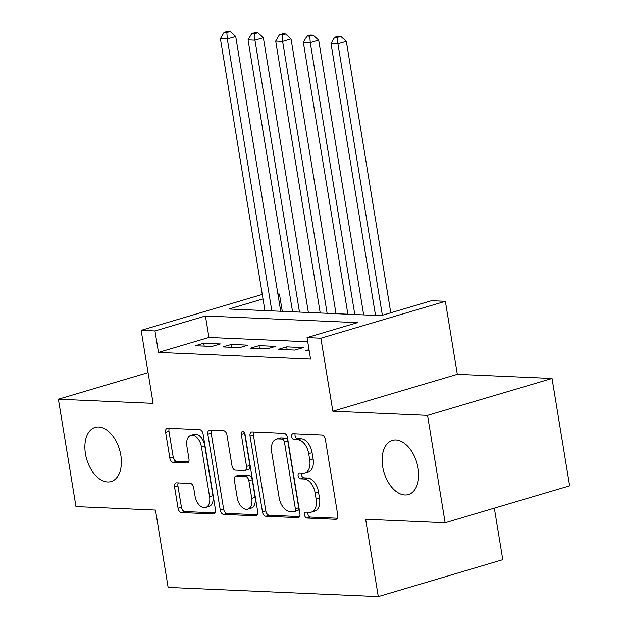<?xml version="1.0" encoding="UTF-8"?>
<svg xmlns="http://www.w3.org/2000/svg" width="628" height="628" viewBox="0 0 628 628"><rect width="100%" height="100%" fill="white"/><g stroke="black" fill="none" stroke-linecap="round" stroke-linejoin="round"><path stroke-width="0.94" d="M304.533 515.023A3.03 1.837 -106.5 0 0 306.919 518.061L335.752 519.325A4.333 2.622 -106.5 0 0 336.294 519.254A4.333 2.622 -106.5 0 0 337.778 515.227L325.351 439.333A4.333 2.622 -106.5 0 0 321.944 435L293.111 433.736A3.03 1.837 -106.5 0 0 292.726 433.783A3.03 1.837 -106.5 0 0 291.69 436.601A3.03 1.837 -106.5 0 0 294.077 439.639L297.805 439.804A13.855 8.399 -106.5 0 1 308.701 453.675L309.737 459.994A13.855 8.399 -106.5 0 1 304.988 472.9A13.855 8.399 -106.5 0 1 303.261 473.112L299.532 472.947A3.03 1.837 -106.5 0 0 299.148 472.994A3.03 1.837 -106.5 0 0 298.112 475.812A3.03 1.837 -106.5 0 0 300.498 478.85L304.227 479.015A13.855 8.399 -106.5 0 1 315.123 492.886L316.159 499.205A13.855 8.399 -106.5 0 1 311.409 512.11A13.855 8.399 -106.5 0 1 309.683 512.322L305.946 512.158A3.03 1.837 -106.5 0 0 305.569 512.205A3.03 1.837 -106.5 0 0 304.533 515.023M307.995 512.244A3.03 1.837 -106.5 0 0 307.901 514.026A3.03 1.837 -106.5 0 0 310.279 517.064L337.432 518.249M295.152 433.822A3.03 1.837 -106.5 0 0 295.058 435.604A3.03 1.837 -106.5 0 0 297.436 438.642L301.173 438.807L297.805 439.804M301.573 473.033A3.03 1.837 -106.5 0 0 301.479 474.815A3.03 1.837 -106.5 0 0 303.858 477.853L307.594 478.018L304.227 479.015M120.827 455.261A28.236 17.105 -106.5 0 0 95.103 427.417A28.236 17.105 -106.5 0 0 85.432 453.714A28.236 17.105 -106.5 0 0 111.156 481.55A28.236 17.105 -106.5 0 0 120.827 455.261M418.091 468.268A28.236 17.105 -106.5 0 0 392.367 440.432A28.236 17.105 -106.5 0 0 382.695 466.722A28.236 17.105 -106.5 0 0 408.42 494.566A28.236 17.105 -106.5 0 0 418.091 468.268M176.586 482.846A4.333 2.622 -106.5 0 0 176.044 482.908A4.333 2.622 -106.5 0 0 174.56 486.943L178.046 508.233A4.333 2.622 -106.5 0 0 181.453 512.566L213.481 513.971A4.333 2.622 -106.5 0 0 214.022 513.908A4.333 2.622 -106.5 0 0 215.498 509.873L203.072 433.979A4.333 2.622 -106.5 0 0 199.673 429.646L167.645 428.241A4.333 2.622 -106.5 0 0 167.103 428.312A4.333 2.622 -106.5 0 0 165.619 432.339L169.827 458.063A4.333 2.622 -106.5 0 0 173.234 462.396L186.94 462.993A4.333 2.622 -106.5 0 0 187.482 462.93A4.333 2.622 -106.5 0 0 188.965 458.895L186.877 446.147A11.587 7.018 -106.5 0 1 190.841 435.353A11.587 7.018 -106.5 0 1 201.4 446.783L209.579 496.74A11.587 7.018 -106.5 0 1 205.607 507.526A11.587 7.018 -106.5 0 1 195.057 496.104L193.691 487.775A4.333 2.622 -106.5 0 0 190.292 483.442L176.586 482.846M307.736 341.789L208.951 337.464L158.484 352.426L154.967 330.948L141.143 330.344L262.276 294.43M445.134 522.763L427.542 415.375L552.028 378.472L569.612 485.852L445.134 522.763L365.629 519.285L378.291 596.6L168.131 587.4L155.477 510.085L75.972 506.608L58.388 399.22L153.099 403.364L141.143 330.344M552.028 378.472L457.317 374.327L332.84 411.23L427.542 415.375M332.84 411.23L320.877 338.209L307.053 337.605L357.52 322.643L205.434 315.986L154.967 330.948M158.484 352.426L310.57 359.083L307.053 337.605M262.457 511.93A4.333 2.622 -106.5 0 0 265.864 516.263L297.892 517.668A4.333 2.622 -106.5 0 0 298.433 517.598A4.333 2.622 -106.5 0 0 299.917 513.571L287.491 437.677A4.333 2.622 -106.5 0 0 284.084 433.344L252.056 431.938A4.333 2.622 -106.5 0 0 251.514 432.001A4.333 2.622 -106.5 0 0 250.03 436.036L262.457 511.93L265.825 510.933A4.333 2.622 -106.5 0 0 269.231 515.266L299.564 516.593M255.682 515.816L223.654 514.418A4.333 2.622 -106.5 0 1 220.255 510.077L207.821 434.191A4.333 2.622 -106.5 0 1 209.305 430.156A4.333 2.622 -106.5 0 1 209.846 430.094L223.552 430.69A4.333 2.622 -106.5 0 1 226.959 435.023L231.999 465.803A4.333 2.622 -106.5 0 0 235.406 470.137L244.496 470.537A4.333 2.622 -106.5 0 0 245.038 470.474A4.333 2.622 -106.5 0 0 246.521 466.439L241.278 434.395A3.03 1.837 -106.5 0 1 242.314 431.577A3.03 1.837 -106.5 0 1 245.077 434.56L257.708 511.718A4.333 2.622 -106.5 0 1 256.224 515.753A4.333 2.622 -106.5 0 1 255.682 515.816L256.711 515.51M148.067 372.632L58.388 399.22M309.031 349.663L305.93 350.581L309.204 350.722M278.275 349.372L294.87 350.094L303.277 347.606L286.682 346.876L278.275 349.372M250.619 348.163L267.214 348.885L275.621 346.389L259.034 345.667L250.619 348.163M222.971 346.946L239.558 347.676L247.974 345.18L231.379 344.458L222.971 346.946M220.318 343.971L203.731 343.241L195.316 345.738L211.911 346.468L220.318 343.971M378.291 596.6L502.769 559.689L494.338 508.17M277.882 293.975L279.444 294.037L277.969 294.477M282.278 311.339L279.444 294.037M263.006 298.912L228.984 309.007L381.07 315.664L431.53 300.694L445.362 301.307L320.877 338.209M457.317 374.327L445.362 301.307M208.951 337.464L205.434 315.986M286.682 346.876L287.161 349.757M259.034 345.667L259.505 348.548M231.379 344.458L231.85 347.339M203.731 343.241L204.202 346.13M311.409 512.11L314.777 511.114A13.855 8.399 -106.5 0 0 319.519 498.208L316.159 499.205M307.594 478.018A13.855 8.399 -106.5 0 1 318.49 491.889L319.519 498.208M304.988 472.9L308.356 471.903A13.855 8.399 -106.5 0 0 313.105 458.997L309.737 459.994M301.173 438.807A13.855 8.399 -106.5 0 1 312.069 452.678L313.105 458.997M253.743 432.009A4.333 2.622 -106.5 0 0 253.398 435.039L265.825 510.933M293.935 511.632A3.03 1.837 -106.5 0 0 294.32 511.585A3.03 1.837 -106.5 0 0 295.356 508.766L284.445 442.143A3.03 1.837 -106.5 0 0 282.066 439.113L278.126 438.941A13.855 8.399 -106.5 0 0 276.399 439.145A13.855 8.399 -106.5 0 0 271.649 452.05L279.107 497.588A13.855 8.399 -106.5 0 0 290.003 511.459L293.935 511.632M294.32 511.585L297.68 510.588A3.03 1.837 -106.5 0 0 298.724 507.762L295.356 508.766M276.399 439.145L279.766 438.148A13.855 8.399 -106.5 0 1 281.493 437.944L285.426 438.116A3.03 1.837 -106.5 0 1 287.812 441.146L298.724 507.762M257.362 514.748L227.022 513.421L223.654 514.418M211.534 430.164A4.333 2.622 -106.5 0 0 211.189 433.194L223.615 509.08A4.333 2.622 -106.5 0 0 227.022 513.421M245.038 470.474L248.405 469.477A4.333 2.622 -106.5 0 0 249.889 465.442L244.637 433.399L241.278 434.395M237.227 497.745A11.587 7.018 -106.5 0 0 247.785 509.167A11.587 7.018 -106.5 0 0 251.75 498.381L248.869 480.773A4.333 2.622 -106.5 0 0 245.462 476.44L236.371 476.04A4.333 2.622 -106.5 0 0 235.83 476.11A4.333 2.622 -106.5 0 0 234.346 480.137L237.227 497.745M247.785 509.167L251.145 508.17A11.587 7.018 -106.5 0 0 255.117 497.384L251.75 498.381M235.83 476.11L239.197 475.106A4.333 2.622 -106.5 0 1 239.739 475.043L248.829 475.443A4.333 2.622 -106.5 0 1 252.236 479.776L255.117 497.384M205.607 507.526L208.975 506.529A11.587 7.018 -106.5 0 0 212.947 495.743L209.579 496.74M190.841 435.353L194.209 434.356A11.587 7.018 -106.5 0 1 204.759 445.778L212.947 495.743M169.332 428.32A4.333 2.622 -106.5 0 0 168.979 431.342L173.195 457.066A4.333 2.622 -106.5 0 0 176.601 461.399L188.62 461.925M178.274 482.916A4.333 2.622 -106.5 0 0 177.92 485.946L181.413 507.236A4.333 2.622 -106.5 0 0 184.813 511.569L215.153 512.895M390.781 312.783L346.318 41.291L337.911 43.779L330.995 43.481L375.528 315.421M382.366 315.272L337.911 43.779L337.44 37.358L340.808 36.361L338.045 36.243L334.677 37.24L337.44 37.358M330.995 43.481L334.677 37.24M340.808 36.361L346.318 41.291M363.667 314.903L318.671 40.082L310.256 42.571L303.34 42.272L347.873 314.204M354.789 314.51L310.256 42.571L309.792 36.149L313.152 35.152L310.389 35.035L307.029 36.032L309.792 36.149M303.34 42.272L307.029 36.032M313.152 35.152L318.671 40.082M336.019 313.686L291.015 38.865L282.608 41.362L275.692 41.063L320.225 312.995M327.133 313.301L282.608 41.362L282.137 34.94L285.505 33.943L282.741 33.818L279.374 34.815L282.137 34.94M275.692 41.063L279.374 34.815M285.505 33.943L291.015 38.865M308.364 312.477L263.36 37.656L254.952 40.153L248.036 39.847L292.57 311.786M299.485 312.092L254.952 40.153L254.489 33.731L257.849 32.735L255.086 32.609L251.718 33.606L254.489 33.731M248.036 39.847L251.718 33.606M257.849 32.735L263.36 37.656M280.716 311.268L235.712 36.448L227.297 38.944L220.389 38.638L264.922 310.577M271.83 310.876L227.297 38.944L226.834 32.515L230.201 31.518L227.43 31.4L224.07 32.397L226.834 32.515M220.389 38.638L224.07 32.397M230.201 31.518L235.712 36.448M310.279 517.064L306.919 518.061M297.436 438.642L294.077 439.639M303.858 477.853L300.498 478.85M318.49 491.889L315.123 492.886M312.069 452.678L308.701 453.675M336.781 519.018L335.752 519.325M253.398 435.039L250.03 436.036M298.92 517.362L297.892 517.668M269.231 515.266L265.864 516.263M287.812 441.146L284.445 442.143M285.426 438.116L282.066 439.113M281.493 437.944L278.126 438.941M223.615 509.08L220.255 510.077M211.189 433.194L207.821 434.191M249.889 465.442L246.521 466.439M252.236 479.776L248.869 480.773M248.829 475.443L245.462 476.44M239.739 475.043L236.371 476.04M204.759 445.778L201.4 446.783M187.968 462.687L186.94 462.993M176.601 461.399L173.234 462.396M173.195 457.066L169.827 458.063M168.979 431.342L165.619 432.339M214.509 513.665L213.481 513.971M184.813 511.569L181.453 512.566M181.413 507.236L178.046 508.233M177.92 485.946L174.56 486.943"/></g></svg>
